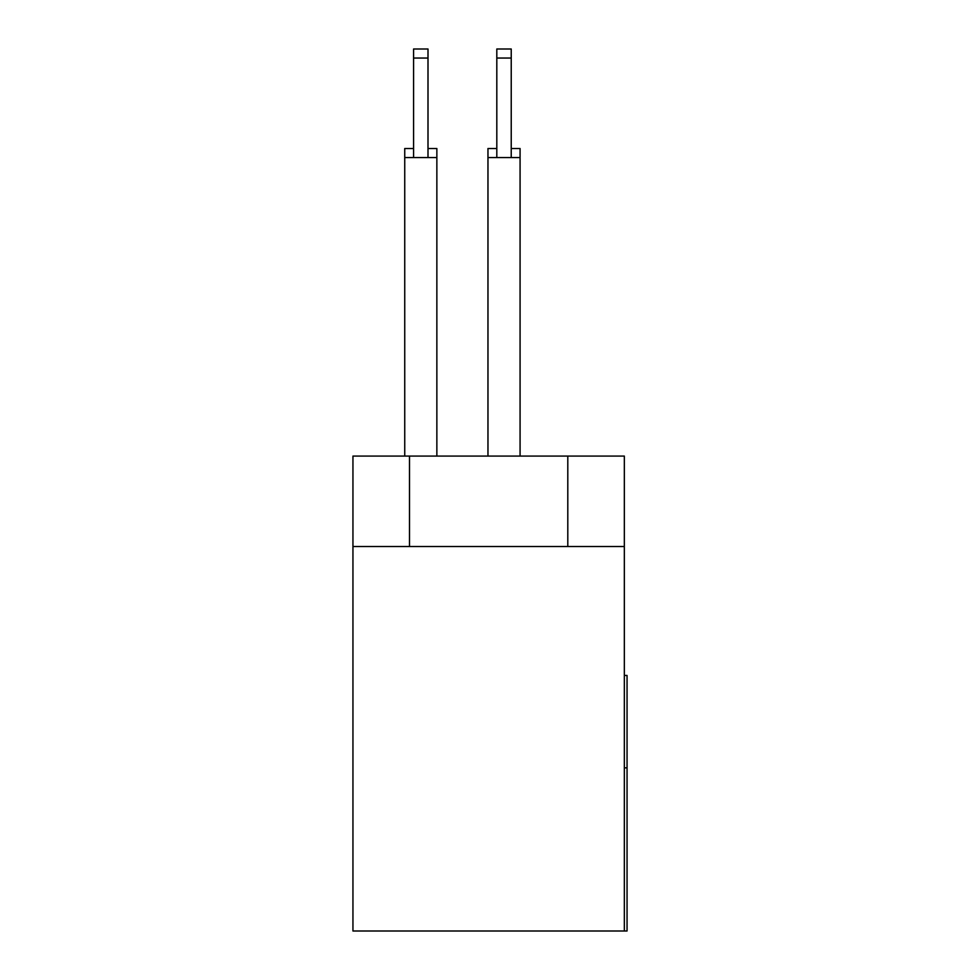 <?xml version="1.0" encoding="UTF-8"?>
<svg xmlns="http://www.w3.org/2000/svg" width="980" height="980" viewBox="0 0 980 980"><rect width="100%" height="100%" fill="white"/><g stroke="black" fill="none" stroke-linecap="round" stroke-linejoin="round"><path stroke-width="1.47" d="M624.334 456.08L624.334 931L352.947 931L352.947 456.08L624.334 456.08M409.493 456.08L409.493 546.534L567.8 546.534L567.8 456.08M409.493 546.534L352.947 546.534M624.334 546.534L567.8 546.534M624.334 931L627.053 931L627.053 675.441L624.334 675.441M624.334 767.842L627.053 767.842M496.811 148.507L487.966 148.507L487.966 157.56L520.074 157.56L520.074 456.08M511.229 148.507L520.074 148.507L520.074 157.56M496.848 49L511.193 49M428.003 148.507L436.86 148.507L436.86 157.56L404.74 157.56L404.74 148.507L413.585 148.507M413.621 49L427.966 49M496.848 58.041L511.193 58.041M413.621 58.041L427.966 58.041M487.966 157.56L487.966 456.08M496.811 49L496.811 157.56M511.229 49L511.229 157.56M428.003 49L428.003 157.56M413.585 49L413.585 157.56M404.74 157.56L404.74 456.08M436.86 157.56L436.86 456.08"/></g></svg>
